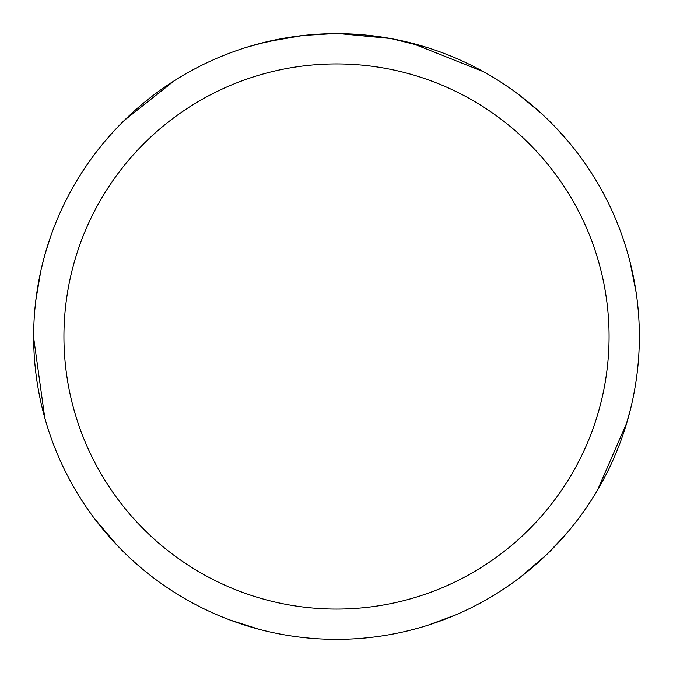 <?xml version="1.0" encoding="UTF-8"?>
<svg xmlns="http://www.w3.org/2000/svg" width="673" height="673" viewBox="0 0 673 673"><rect width="100%" height="100%" fill="white"/><g stroke="black" fill="none" stroke-linecap="round" stroke-linejoin="round"><path stroke-width="1.01" d="M408.881 630.576L417.933 628.195M428.137 625.15L455.596 614.945M554.989 126.785L548.394 120.131M540.663 112.812L518.092 94.136M336.5 63.935A272.565 272.565 0 0 1 609.065 336.5A272.565 272.565 0 0 1 336.5 609.065A272.565 272.565 0 0 1 63.935 336.5A272.565 272.565 0 0 1 336.5 63.935M336.5 33.65A302.85 302.85 0 0 1 639.35 336.5A302.85 302.85 0 0 1 336.5 639.35A302.85 302.85 0 0 1 33.65 336.5A302.85 302.85 0 0 1 336.5 33.65M390.298 38.47L339.587 33.667M351.483 34.02L356.025 34.281M391.728 38.731L426.497 47.329M337.737 33.65L346.847 33.827M347.588 33.852L364.505 34.946M368.787 35.375L375.071 36.115M302.345 35.585L266.836 41.768L246.52 47.329M328.525 33.759L303.767 35.425L332.899 33.675M291.552 37.007L294.151 36.628M309.504 34.853L311.893 34.651M313.021 34.559L314.518 34.449M45.638 252.148L43.165 261.174M40.7 271.53L35.812 300.419M258.97 629.255L229.872 619.959M117.422 545.593L94.489 518.563M630.5 409.176L625.293 427.692M565.042 535.212L546.922 554.308M411.514 43.089L483.433 71.683M539.729 111.962L551.078 122.78M553.433 125.17L564.437 137.099M629.97 261.713L636.094 292.242M626.849 422.602L597.531 490.053M546.51 554.703L520.431 577.098M126.331 554.552L113.047 540.924M44.763 417.773L33.65 337.737M41.28 268.939L43.905 258.339M45.074 254.108L50.584 236.66M124.32 120.4L174.257 80.777M257.507 44.132L283.081 38.403M252.325 45.587L270.066 41.028"/></g></svg>
